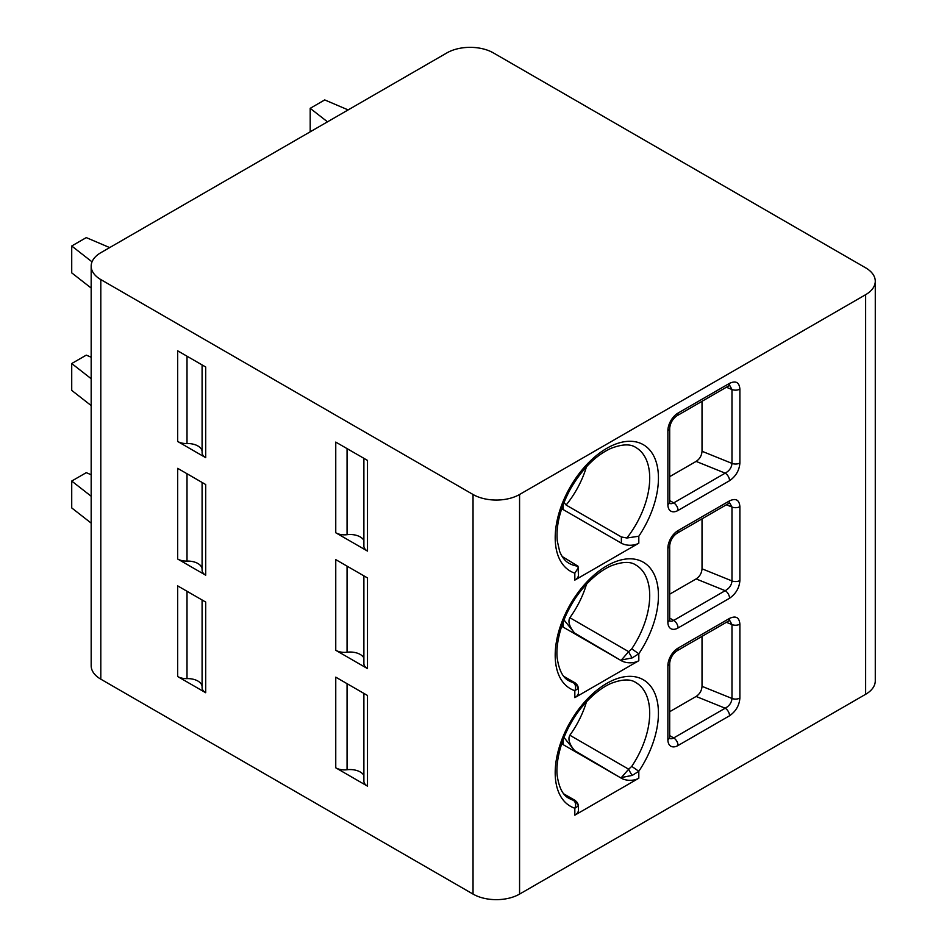 <?xml version="1.0" encoding="UTF-8"?>
<svg xmlns="http://www.w3.org/2000/svg" width="947" height="947" viewBox="0 0 947 947"><rect width="100%" height="100%" fill="white"/><g stroke="black" fill="none" stroke-linecap="round" stroke-linejoin="round"><path stroke-width="1.42" d="M875.277 281.259L875.277 680.857A32.896 18.999 180 0 1 865.641 694.293L519.572 894.086A32.896 18.999 180 0 1 473.038 894.086L100.808 679.177A32.896 18.999 180 0 1 91.172 665.741L91.172 266.143A32.896 18.999 0 0 0 100.808 279.578L473.038 494.488A32.896 18.999 0 0 0 519.572 494.488L865.641 294.683A32.896 18.999 0 0 0 875.277 281.259A32.896 18.999 0 0 0 865.641 267.823L493.399 52.914A32.896 18.999 0 0 0 446.866 52.914L100.808 252.707A32.896 18.999 0 0 0 91.172 266.143M729.557 480.709L678.064 510.433A14.394 8.31 -60 0 1 667.884 504.562L667.884 430.684A14.394 8.31 -60 0 1 678.064 413.058L729.557 383.334C735.866 380.422 739.311 382.351 739.891 389.11L739.891 462.988C739.323 470.399 735.878 476.305 729.557 480.709A6.167 3.563 -120 0 0 725.189 473.157L673.708 502.881A8.227 4.747 -60 0 1 669.872 503.425M729.557 598.244L678.064 627.968A14.394 8.31 -60 0 1 667.884 622.084L667.884 548.218A14.394 8.31 -60 0 1 678.064 530.58L729.557 500.856C735.866 497.956 739.311 499.874 739.891 506.645L739.891 580.523C739.323 587.921 735.878 593.828 729.557 598.244A6.167 3.563 -120 0 0 725.189 590.679L673.708 620.415A8.227 4.747 -60 0 1 669.872 620.96M729.557 715.766L678.064 745.502A14.394 8.31 -60 0 1 667.884 739.619L667.884 665.741A14.394 8.31 -60 0 1 678.064 648.115L729.557 618.391C735.866 615.479 739.311 617.408 739.891 624.18L739.891 698.046C739.323 705.456 735.878 711.363 729.557 715.766A6.167 3.563 -120 0 0 725.189 708.214L673.708 737.938A8.227 4.747 -60 0 1 669.872 738.494M586.477 466.729A66.835 38.59 -60 0 1 566.105 505.047L621.362 536.949L626.89 538.003L638.811 536.227L638.811 543.176L574.829 580.109A12.335 7.126 180 0 0 578.439 575.078L578.025 566.211L562.151 556.493M586.477 584.263A66.835 38.59 -60 0 1 569.845 617.704L628.678 651.666L621.362 660.023L632.253 657.869L638.811 653.761L638.811 660.71L574.829 697.643A12.335 7.126 180 0 0 578.439 692.612L578.439 688.362L575.362 683.024L573.172 682.657A6.167 5.007 -71.5 0 1 574.829 690.694L578.439 688.362M586.477 701.786A66.835 38.59 -60 0 1 569.845 735.227L628.678 769.201L621.362 777.558L632.253 775.404L638.811 771.284L638.811 778.233L574.829 815.178A12.335 7.126 180 0 0 578.439 810.135L578.439 805.897L575.362 800.558L573.172 800.191A6.167 5.007 -71.5 0 1 574.829 808.229L578.439 805.897M202.09 451.293A14.394 8.31 0 0 0 187.009 443.551A12.335 7.126 180 0 1 177.669 441.48L177.669 350.816L205.7 366.998L205.7 457.673A12.335 7.126 180 0 1 202.09 452.63A12.335 7.126 180 0 1 202.113 452.275M177.669 441.48L205.7 457.673M363.885 540.453A14.394 8.31 0 0 0 347.064 534.688A12.335 7.126 180 0 1 335.759 532.759L335.759 442.095L367.495 460.408L367.495 551.083A12.335 7.126 180 0 1 363.885 546.04L363.885 458.324M335.759 532.759L367.495 551.083M202.09 568.816A14.394 8.31 0 0 0 187.009 561.086A12.335 7.126 180 0 1 177.669 559.014L177.669 468.339L205.7 484.533L205.7 575.196A12.335 7.126 180 0 1 202.09 570.165A12.335 7.126 180 0 1 202.113 569.798M177.669 559.014L205.7 575.196M363.885 657.987A14.394 8.31 0 0 0 347.064 652.211A12.335 7.126 180 0 1 335.759 650.281L335.759 559.618L367.495 577.942L367.495 668.606A12.335 7.126 180 0 1 363.885 663.575L363.885 575.859M335.759 650.281L367.495 668.606M202.09 686.35A14.394 8.31 0 0 0 187.009 678.62A12.335 7.126 180 0 1 177.669 676.537L177.669 585.873L205.7 602.067L205.7 692.731A12.335 7.126 180 0 1 202.09 687.688A12.335 7.126 180 0 1 202.113 687.333M177.669 676.537L205.7 692.731M363.885 775.51A14.394 8.31 0 0 0 347.064 769.745A12.335 7.126 180 0 1 335.759 767.816L335.759 677.152L367.495 695.477L367.495 786.14A12.335 7.126 180 0 1 363.885 781.097L363.885 693.382M335.759 767.816L367.495 786.14M109.674 247.593L86.272 237.602L71.723 245.995L92.025 261.846M348.141 109.911L324.726 99.92L310.19 108.325L327.496 121.832M91.172 288.054L71.723 272.866L71.723 245.995M310.19 108.325L310.19 131.822M91.172 357.22L86.272 355.137L71.723 363.53L91.172 378.717M91.172 405.576L71.723 390.389L71.723 363.53M91.172 474.755L86.272 472.66L71.723 481.052L91.172 496.24M91.172 523.111L71.723 507.923L71.723 481.052M729.557 383.334A6.167 3.563 60 0 1 728.279 386.151L729.628 385.488M729.794 385.559L731.984 389.513L731.984 463.391C731.617 467.605 729.344 470.86 725.189 473.157L696.116 461.402C699.738 458.987 701.703 455.602 702.023 451.269L702.023 401.315M669.695 476.649L696.116 461.402M729.557 500.856A6.167 3.563 60 0 1 728.279 503.686L729.628 503.011M729.794 503.082L731.984 507.047L731.984 580.925C731.617 585.139 729.344 588.395 725.189 590.679L696.116 578.925C699.738 576.51 701.703 573.136 702.023 568.804L702.023 518.838M669.695 594.183L696.116 578.925M729.557 618.391A6.167 3.563 60 0 1 728.279 621.208L729.628 620.545M729.794 620.616L731.984 624.57L731.984 698.448C731.617 702.674 729.344 705.929 725.189 708.214L696.116 696.459C699.738 694.044 701.703 690.671 702.023 686.338L702.023 636.372M669.695 711.718L696.116 696.459M638.811 543.176A12.335 7.126 180 0 1 621.362 543.176L563.193 509.593A8.227 4.747 0 0 0 561.618 508.882M566.105 505.047L563.986 502.407M638.811 536.227A73.002 42.142 -60 0 0 644.718 445.563A73.002 42.142 -60 0 0 568.922 489.327A73.002 42.142 -60 0 0 574.829 573.16L578.439 567.596M638.811 660.71A12.335 7.126 180 0 1 621.362 660.71L563.193 627.127A8.227 4.747 0 0 0 561.618 626.417M578.25 689.049A6.167 6.073 -120 0 0 574.663 682.846L564.234 676.821M573.172 682.657A66.835 38.59 120 0 1 569.04 680.81C563.134 678.04 559.239 670.76 557.333 658.982C555.569 648.446 558.979 626.287 570.934 605.571C579.753 589.448 595.332 572.828 610.886 565.939C622.155 561.583 630.477 561.287 635.875 565.051A66.835 38.59 120 0 1 631.744 648.849L628.678 651.666A6.167 0.994 60 0 0 632.253 657.869M563.986 619.942L574.58 633.022C569.36 626.689 567.786 621.587 569.845 617.704M638.811 778.233A12.335 7.126 180 0 1 621.362 778.233L563.193 744.662A8.227 4.747 0 0 0 561.618 743.94M578.25 806.584A6.167 6.073 -120 0 0 574.663 800.381L564.234 794.355M573.172 800.191A66.835 38.59 120 0 1 569.04 798.333C563.134 795.563 559.239 788.295 557.333 776.516C555.569 765.981 558.979 743.821 570.934 723.106C579.753 706.983 595.332 690.351 610.886 683.462C622.155 679.117 630.477 678.821 635.875 682.586A66.835 38.59 120 0 1 631.744 766.372L628.678 769.201A6.167 0.994 60 0 0 632.253 775.404M563.986 737.476L574.58 750.557C569.36 744.224 567.786 739.122 569.845 735.227M865.641 294.683L865.641 694.293M519.572 494.488L519.572 894.086M574.829 573.16L574.829 580.109M574.829 697.643L574.829 690.694A73.002 42.142 -60 0 1 568.922 606.849A73.002 42.142 -60 0 1 644.718 563.098A73.002 42.142 -60 0 1 638.811 653.761L631.744 648.849M574.829 815.178L574.829 808.229A73.002 42.142 -60 0 1 568.922 724.384A73.002 42.142 -60 0 1 644.718 680.633A73.002 42.142 -60 0 1 638.811 771.284L631.744 766.372M473.038 494.488L473.038 894.086M100.808 279.578L100.808 679.177M187.009 356.202L187.009 443.551M347.064 448.618L347.064 534.688M187.009 473.737L187.009 561.086M347.064 566.152L347.064 652.211M187.009 591.271L187.009 678.62M347.064 683.675L347.064 769.745M678.064 510.433A6.167 3.563 -120 0 0 673.708 502.881L669.695 500.561M667.884 504.562A6.167 3.563 0 0 0 669.695 502.04L669.695 428.162C670.275 423.037 672.642 418.941 676.785 415.875L728.279 386.151M667.884 430.684A6.167 3.563 0 0 0 669.695 428.162M678.064 413.058A6.167 3.563 60 0 1 676.785 415.875M739.891 389.11A6.167 3.563 180 0 1 731.984 389.513L726.385 387.252M739.891 462.988A6.167 3.563 180 0 1 731.984 463.391L702.023 451.269M678.064 627.968A6.167 3.563 -120 0 0 673.708 620.415L669.695 618.095M667.884 622.084A6.167 3.563 0 0 0 669.695 619.575L669.695 545.697C670.275 540.571 672.642 536.476 676.785 533.41L728.279 503.686M667.884 548.218A6.167 3.563 0 0 0 669.695 545.697M678.064 530.58A6.167 3.563 60 0 1 676.785 533.41M739.891 506.645A6.167 3.563 180 0 1 731.984 507.047L726.385 504.775M739.891 580.523A6.167 3.563 180 0 1 731.984 580.925L702.023 568.804M678.064 745.502A6.167 3.563 -120 0 0 673.708 737.938L669.695 735.63M667.884 739.619A6.167 3.563 0 0 0 669.695 737.097L669.695 663.22C670.275 658.094 672.642 653.998 676.785 650.944L728.279 621.208M667.884 665.741A6.167 3.563 0 0 0 669.695 663.22M678.064 648.115A6.167 3.563 60 0 1 676.785 650.944M739.891 624.18A6.167 3.563 180 0 1 731.984 624.57L726.385 622.309M739.891 698.046A6.167 3.563 180 0 1 731.984 698.448L702.023 686.338M621.362 536.949L621.362 543.176M563.193 509.593L563.193 504.443M626.89 538.003A66.835 38.59 120 0 0 635.875 447.517C630.477 443.764 622.155 444.06 610.886 448.405C595.947 455.235 582.606 468.493 570.852 488.19C560.34 507.628 555.818 525.23 557.298 541.009L559.665 551.462C562.068 557.31 565.193 561.251 569.04 563.276A66.835 38.59 120 0 0 578.025 566.211M574.58 633.022L621.362 660.71M563.193 627.127L563.193 621.966M574.58 750.557L621.362 778.233M563.193 744.662L563.193 739.5M202.09 452.63L202.09 364.915M202.09 570.165L202.09 482.449M202.09 687.688L202.09 599.972M669.588 503.283L669.695 502.04M669.588 620.818L669.695 619.575M669.588 738.352L669.695 737.097M575.362 683.024L563.856 676.383M575.362 800.558L563.856 793.917"/></g></svg>
